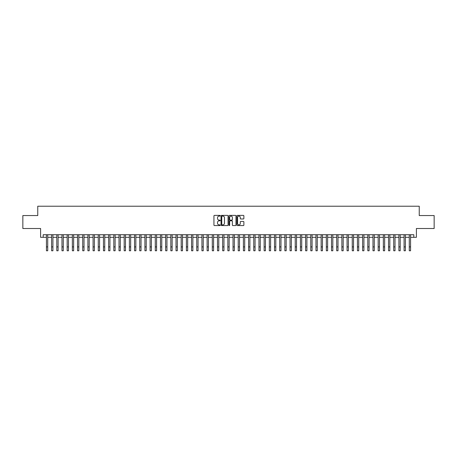 <?xml version="1.0" encoding="UTF-8"?>
<svg xmlns="http://www.w3.org/2000/svg" width="457" height="457" viewBox="0 0 457 457"><rect width="100%" height="100%" fill="white"/><g stroke="black" fill="none" stroke-linecap="round" stroke-linejoin="round"><path stroke-width="0.69" d="M220.205 215.75A0.354 0.354 0 0 0 219.851 215.39L214.447 215.39A0.508 0.508 0 0 0 213.939 215.898L213.939 225.055A0.508 0.508 0 0 0 214.447 225.564L219.851 225.564A0.354 0.354 0 0 0 220.205 225.21A0.354 0.354 0 0 0 219.851 224.855L219.149 224.855A1.628 1.628 0 0 1 217.521 223.227L217.521 222.462A1.628 1.628 0 0 1 219.149 220.834L219.851 220.834A0.354 0.354 0 0 0 220.205 220.48A0.354 0.354 0 0 0 219.851 220.12L219.149 220.12A1.628 1.628 0 0 1 217.521 218.492L217.521 217.732A1.628 1.628 0 0 1 219.149 216.104L219.851 216.104A0.354 0.354 0 0 0 220.205 215.75M243.37 218.977A0.508 0.508 0 0 0 243.878 218.469L243.878 215.898A0.508 0.508 0 0 0 243.37 215.39L237.366 215.39A0.508 0.508 0 0 0 236.857 215.898L236.857 225.055A0.508 0.508 0 0 0 237.366 225.564L243.37 225.564A0.508 0.508 0 0 0 243.878 225.055L243.878 221.953A0.508 0.508 0 0 0 243.37 221.445L240.799 221.445A0.508 0.508 0 0 0 240.291 221.953L240.291 223.496A1.36 1.36 0 0 1 238.931 224.855A1.36 1.36 0 0 1 237.571 223.496L237.571 217.463A1.36 1.36 0 0 1 238.931 216.104A1.36 1.36 0 0 1 240.291 217.463L240.291 218.469A0.508 0.508 0 0 0 240.799 218.977L243.37 218.977M43.192 237.326L43.192 234.732L413.808 234.732L413.808 237.326L416.396 237.326L416.396 228.511L434.15 228.511L434.15 215.555L419.246 215.555L419.246 206.227L37.754 206.227L37.754 215.555L22.85 215.555L22.85 228.511L40.604 228.511L40.604 237.326L46.437 237.326M228.054 215.898A0.508 0.508 0 0 0 227.546 215.39L221.542 215.39A0.508 0.508 0 0 0 221.034 215.898L221.034 225.055A0.508 0.508 0 0 0 221.542 225.564L227.546 225.564A0.508 0.508 0 0 0 228.054 225.055L228.054 215.898M229.454 215.39L235.458 215.39A0.508 0.508 0 0 1 235.966 215.898L235.966 225.055A0.508 0.508 0 0 1 235.458 225.564L232.887 225.564A0.508 0.508 0 0 1 232.379 225.055L232.379 221.342A0.508 0.508 0 0 0 231.87 220.834L230.168 220.834A0.508 0.508 0 0 0 229.66 221.342L229.66 225.21A0.354 0.354 0 0 1 229.3 225.564A0.354 0.354 0 0 1 228.946 225.21L228.946 215.898A0.508 0.508 0 0 1 229.454 215.39M47.728 237.326L51.618 237.326M52.915 237.326L56.799 237.326M58.096 237.326L61.986 237.326M63.283 237.326L67.168 237.326M68.464 237.326L72.349 237.326M73.646 237.326L77.536 237.326M78.833 237.326L82.717 237.326M84.014 237.326L87.904 237.326M89.195 237.326L93.085 237.326M94.382 237.326L98.266 237.326M99.563 237.326L103.453 237.326M104.744 237.326L108.635 237.326M109.931 237.326L113.816 237.326M115.113 237.326L119.003 237.326M120.3 237.326L124.184 237.326M125.481 237.326L129.371 237.326M130.662 237.326L134.552 237.326M135.849 237.326L139.733 237.326M141.03 237.326L144.92 237.326M146.211 237.326L150.102 237.326M151.398 237.326L155.283 237.326M156.58 237.326L160.47 237.326M161.767 237.326L165.651 237.326M166.948 237.326L170.832 237.326M172.129 237.326L176.019 237.326M177.316 237.326L181.201 237.326M182.497 237.326L186.387 237.326M187.678 237.326L191.569 237.326M192.865 237.326L196.75 237.326M198.047 237.326L201.937 237.326M203.234 237.326L207.118 237.326M208.415 237.326L212.299 237.326M213.596 237.326L217.486 237.326M218.783 237.326L222.668 237.326M223.964 237.326L227.854 237.326M229.146 237.326L233.036 237.326M234.332 237.326L238.217 237.326M239.514 237.326L243.404 237.326M244.701 237.326L248.585 237.326M249.882 237.326L253.766 237.326M255.063 237.326L258.953 237.326M260.25 237.326L264.135 237.326M265.431 237.326L269.322 237.326M270.613 237.326L274.503 237.326M275.8 237.326L279.684 237.326M280.981 237.326L284.871 237.326M286.168 237.326L290.052 237.326M291.349 237.326L295.233 237.326M296.53 237.326L300.42 237.326M301.717 237.326L305.602 237.326M306.898 237.326L310.789 237.326M312.08 237.326L315.97 237.326M317.267 237.326L321.151 237.326M322.448 237.326L326.338 237.326M327.629 237.326L331.519 237.326M332.816 237.326L336.7 237.326M337.997 237.326L341.887 237.326M343.184 237.326L347.069 237.326M348.365 237.326L352.256 237.326M353.547 237.326L357.437 237.326M358.734 237.326L362.618 237.326M363.915 237.326L367.805 237.326M369.096 237.326L372.986 237.326M374.283 237.326L378.168 237.326M379.464 237.326L383.354 237.326M384.651 237.326L388.536 237.326M389.832 237.326L393.717 237.326M395.014 237.326L398.904 237.326M400.201 237.326L404.085 237.326M405.382 237.326L409.272 237.326M410.563 237.326L413.808 237.326M222.102 216.104A0.354 0.354 0 0 0 221.748 216.458L221.748 224.496A0.354 0.354 0 0 0 222.102 224.855L222.839 224.855A1.628 1.628 0 0 0 224.467 223.227L224.467 217.732A1.628 1.628 0 0 0 222.839 216.104L222.102 216.104M232.379 217.492A1.36 1.36 0 0 0 231.019 216.127A1.36 1.36 0 0 0 229.66 217.492L229.66 219.611A0.508 0.508 0 0 0 230.168 220.12L231.87 220.12A0.508 0.508 0 0 0 232.379 219.611L232.379 217.492M46.437 246.889L47.728 246.889L47.728 250.773L46.437 250.773L46.437 234.732M47.728 246.889L47.728 234.732M51.618 246.889L52.915 246.889L52.915 250.773L51.618 250.773L51.618 234.732M52.915 246.889L52.915 234.732M56.799 246.889L58.096 246.889L58.096 250.773L56.799 250.773L56.799 234.732M58.096 246.889L58.096 234.732M61.986 246.889L63.283 246.889L63.283 250.773L61.986 250.773L61.986 234.732M63.283 246.889L63.283 234.732M67.168 246.889L68.464 246.889L68.464 250.773L67.168 250.773L67.168 234.732M68.464 246.889L68.464 234.732M72.349 246.889L73.646 246.889L73.646 250.773L72.349 250.773L72.349 234.732M73.646 246.889L73.646 234.732M77.536 246.889L78.833 246.889L78.833 250.773L77.536 250.773L77.536 234.732M78.833 246.889L78.833 234.732M82.717 246.889L84.014 246.889L84.014 250.773L82.717 250.773L82.717 234.732M84.014 246.889L84.014 234.732M87.904 246.889L89.195 246.889L89.195 250.773L87.904 250.773L87.904 234.732M89.195 246.889L89.195 234.732M93.085 246.889L94.382 246.889L94.382 250.773L93.085 250.773L93.085 234.732M94.382 246.889L94.382 234.732M98.266 246.889L99.563 246.889L99.563 250.773L98.266 250.773L98.266 234.732M99.563 246.889L99.563 234.732M103.453 246.889L104.744 246.889L104.744 250.773L103.453 250.773L103.453 234.732M104.744 246.889L104.744 234.732M108.635 246.889L109.931 246.889L109.931 250.773L108.635 250.773L108.635 234.732M109.931 246.889L109.931 234.732M113.816 246.889L115.113 246.889L115.113 250.773L113.816 250.773L113.816 234.732M115.113 246.889L115.113 234.732M119.003 246.889L120.3 246.889L120.3 250.773L119.003 250.773L119.003 234.732M120.3 246.889L120.3 234.732M124.184 246.889L125.481 246.889L125.481 250.773L124.184 250.773L124.184 234.732M125.481 246.889L125.481 234.732M129.371 246.889L130.662 246.889L130.662 250.773L129.371 250.773L129.371 234.732M130.662 246.889L130.662 234.732M134.552 246.889L135.849 246.889L135.849 250.773L134.552 250.773L134.552 234.732M135.849 246.889L135.849 234.732M139.733 246.889L141.03 246.889L141.03 250.773L139.733 250.773L139.733 234.732M141.03 246.889L141.03 234.732M144.92 246.889L146.211 246.889L146.211 250.773L144.92 250.773L144.92 234.732M146.211 246.889L146.211 234.732M150.102 246.889L151.398 246.889L151.398 250.773L150.102 250.773L150.102 234.732M151.398 246.889L151.398 234.732M155.283 246.889L156.58 246.889L156.58 250.773L155.283 250.773L155.283 234.732M156.58 246.889L156.58 234.732M160.47 246.889L161.767 246.889L161.767 250.773L160.47 250.773L160.47 234.732M161.767 246.889L161.767 234.732M165.651 246.889L166.948 246.889L166.948 250.773L165.651 250.773L165.651 234.732M166.948 246.889L166.948 234.732M170.832 246.889L172.129 246.889L172.129 250.773L170.832 250.773L170.832 234.732M172.129 246.889L172.129 234.732M176.019 246.889L177.316 246.889L177.316 250.773L176.019 250.773L176.019 234.732M177.316 246.889L177.316 234.732M181.201 246.889L182.497 246.889L182.497 250.773L181.201 250.773L181.201 234.732M182.497 246.889L182.497 234.732M186.387 246.889L187.678 246.889L187.678 250.773L186.387 250.773L186.387 234.732M187.678 246.889L187.678 234.732M191.569 246.889L192.865 246.889L192.865 250.773L191.569 250.773L191.569 234.732M192.865 246.889L192.865 234.732M196.75 246.889L198.047 246.889L198.047 250.773L196.75 250.773L196.75 234.732M198.047 246.889L198.047 234.732M201.937 246.889L203.234 246.889L203.234 250.773L201.937 250.773L201.937 234.732M203.234 246.889L203.234 234.732M207.118 246.889L208.415 246.889L208.415 250.773L207.118 250.773L207.118 234.732M208.415 246.889L208.415 234.732M212.299 246.889L213.596 246.889L213.596 250.773L212.299 250.773L212.299 234.732M213.596 246.889L213.596 234.732M217.486 246.889L218.783 246.889L218.783 250.773L217.486 250.773L217.486 234.732M218.783 246.889L218.783 234.732M222.668 246.889L223.964 246.889L223.964 250.773L222.668 250.773L222.668 234.732M223.964 246.889L223.964 234.732M227.854 246.889L229.146 246.889L229.146 250.773L227.854 250.773L227.854 234.732M229.146 246.889L229.146 234.732M233.036 246.889L234.332 246.889L234.332 250.773L233.036 250.773L233.036 234.732M234.332 246.889L234.332 234.732M238.217 246.889L239.514 246.889L239.514 250.773L238.217 250.773L238.217 234.732M239.514 246.889L239.514 234.732M243.404 246.889L244.701 246.889L244.701 250.773L243.404 250.773L243.404 234.732M244.701 246.889L244.701 234.732M248.585 246.889L249.882 246.889L249.882 250.773L248.585 250.773L248.585 234.732M249.882 246.889L249.882 234.732M253.766 246.889L255.063 246.889L255.063 250.773L253.766 250.773L253.766 234.732M255.063 246.889L255.063 234.732M258.953 246.889L260.25 246.889L260.25 250.773L258.953 250.773L258.953 234.732M260.25 246.889L260.25 234.732M264.135 246.889L265.431 246.889L265.431 250.773L264.135 250.773L264.135 234.732M265.431 246.889L265.431 234.732M269.322 246.889L270.613 246.889L270.613 250.773L269.322 250.773L269.322 234.732M270.613 246.889L270.613 234.732M274.503 246.889L275.8 246.889L275.8 250.773L274.503 250.773L274.503 234.732M275.8 246.889L275.8 234.732M279.684 246.889L280.981 246.889L280.981 250.773L279.684 250.773L279.684 234.732M280.981 246.889L280.981 234.732M284.871 246.889L286.168 246.889L286.168 250.773L284.871 250.773L284.871 234.732M286.168 246.889L286.168 234.732M290.052 246.889L291.349 246.889L291.349 250.773L290.052 250.773L290.052 234.732M291.349 246.889L291.349 234.732M295.233 246.889L296.53 246.889L296.53 250.773L295.233 250.773L295.233 234.732M296.53 246.889L296.53 234.732M300.42 246.889L301.717 246.889L301.717 250.773L300.42 250.773L300.42 234.732M301.717 246.889L301.717 234.732M305.602 246.889L306.898 246.889L306.898 250.773L305.602 250.773L305.602 234.732M306.898 246.889L306.898 234.732M310.789 246.889L312.08 246.889L312.08 250.773L310.789 250.773L310.789 234.732M312.08 246.889L312.08 234.732M315.97 246.889L317.267 246.889L317.267 250.773L315.97 250.773L315.97 234.732M317.267 246.889L317.267 234.732M321.151 246.889L322.448 246.889L322.448 250.773L321.151 250.773L321.151 234.732M322.448 246.889L322.448 234.732M326.338 246.889L327.629 246.889L327.629 250.773L326.338 250.773L326.338 234.732M327.629 246.889L327.629 234.732M331.519 246.889L332.816 246.889L332.816 250.773L331.519 250.773L331.519 234.732M332.816 246.889L332.816 234.732M336.7 246.889L337.997 246.889L337.997 250.773L336.7 250.773L336.7 234.732M337.997 246.889L337.997 234.732M341.887 246.889L343.184 246.889L343.184 250.773L341.887 250.773L341.887 234.732M343.184 246.889L343.184 234.732M347.069 246.889L348.365 246.889L348.365 250.773L347.069 250.773L347.069 234.732M348.365 246.889L348.365 234.732M352.256 246.889L353.547 246.889L353.547 250.773L352.256 250.773L352.256 234.732M353.547 246.889L353.547 234.732M357.437 246.889L358.734 246.889L358.734 250.773L357.437 250.773L357.437 234.732M358.734 246.889L358.734 234.732M362.618 246.889L363.915 246.889L363.915 250.773L362.618 250.773L362.618 234.732M363.915 246.889L363.915 234.732M367.805 246.889L369.096 246.889L369.096 250.773L367.805 250.773L367.805 234.732M369.096 246.889L369.096 234.732M372.986 246.889L374.283 246.889L374.283 250.773L372.986 250.773L372.986 234.732M374.283 246.889L374.283 234.732M378.168 246.889L379.464 246.889L379.464 250.773L378.168 250.773L378.168 234.732M379.464 246.889L379.464 234.732M383.354 246.889L384.651 246.889L384.651 250.773L383.354 250.773L383.354 234.732M384.651 246.889L384.651 234.732M388.536 246.889L389.832 246.889L389.832 250.773L388.536 250.773L388.536 234.732M389.832 246.889L389.832 234.732M393.717 246.889L395.014 246.889L395.014 250.773L393.717 250.773L393.717 234.732M395.014 246.889L395.014 234.732M398.904 246.889L400.201 246.889L400.201 250.773L398.904 250.773L398.904 234.732M400.201 246.889L400.201 234.732M404.085 246.889L405.382 246.889L405.382 250.773L404.085 250.773L404.085 234.732M405.382 246.889L405.382 234.732M409.272 246.889L410.563 246.889L410.563 250.773L409.272 250.773L409.272 234.732M410.563 246.889L410.563 234.732"/></g></svg>
